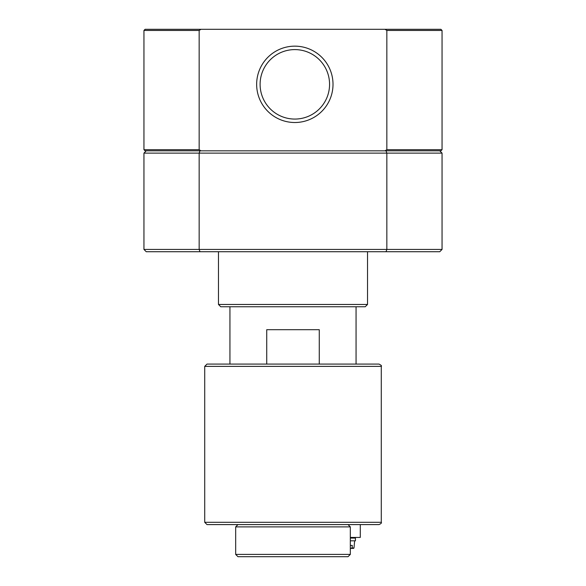 <?xml version="1.0" encoding="UTF-8"?>
<svg xmlns="http://www.w3.org/2000/svg" width="586" height="586" viewBox="0 0 586 586"><rect width="100%" height="100%" fill="white"/><g stroke="black" fill="none" stroke-linecap="round" stroke-linejoin="round"><path stroke-width="0.88" d="M386.841 30.45L442.049 30.45L440.899 29.3L385.009 29.3L386.841 30.45L386.841 149.686L385.009 150.829L200.991 150.829L199.159 149.686L199.159 30.45L200.991 29.3L145.101 29.3L143.951 30.45L199.159 30.45M200.991 29.3L385.009 29.3M256.653 84.333A38.178 38.178 0 0 1 313.92 51.268A38.178 38.178 0 0 1 313.92 117.398A38.178 38.178 0 0 1 256.653 84.333M260.103 84.333A34.728 34.728 0 0 0 312.199 114.409A34.728 34.728 0 0 0 312.199 54.256A34.728 34.728 0 0 0 260.103 84.333M385.009 150.829L440.899 150.829L442.049 149.686L386.841 149.686M199.159 149.686L143.951 149.686L145.101 150.829L200.991 150.829M146.244 150.829L143.951 153.122L199.159 153.122L199.98 150.829M439.756 150.829L442.049 153.122L386.841 153.122L386.841 249.431L199.159 249.431L199.159 153.122L386.841 153.122L386.02 150.829M143.951 249.431L146.244 251.724L199.98 251.724L199.159 249.431L143.951 249.431L143.951 153.122M199.98 251.724L386.02 251.724L386.841 249.431L442.049 249.431L439.756 251.724L386.02 251.724M367.525 251.724L367.525 304.464L218.475 304.464L218.475 251.724M218.475 304.464L220.768 306.756L365.232 306.756L367.525 304.464M266.733 364.082L266.733 329.691L319.267 329.691L319.267 364.082M356.061 306.756L356.061 364.082M204.719 366.375L381.281 366.375C381.933 365.913 381.164 365.151 378.988 364.082L207.012 364.082L204.719 366.375L204.719 522.302L207.012 524.595L378.988 524.595C381.098 523.628 381.867 522.866 381.281 522.302L204.719 522.302M350.325 537.435L360.287 537.435L360.287 524.595M352.274 545.412L350.325 545.412L352.274 545.412L352.12 547.969L350.325 548.393L353.548 548.393L351.798 548.393M350.325 540.827L355.431 540.827L355.431 538.073L350.325 538.073M293 526.887L350.325 526.887L350.325 554.407L235.675 554.407L235.675 526.887L293 526.887M235.675 554.407L237.967 556.7L348.033 556.7L350.325 554.407M354.633 540.827L354.003 547.969L352.12 547.969M229.939 306.756L229.939 364.082M381.281 366.375L381.281 522.302M354.003 547.969L353.548 548.393M442.049 153.122L442.049 249.431M143.951 30.45L143.951 149.686M442.049 30.45L442.049 149.686M237.967 524.595L235.675 526.887M348.033 524.595L350.325 526.887"/></g></svg>
